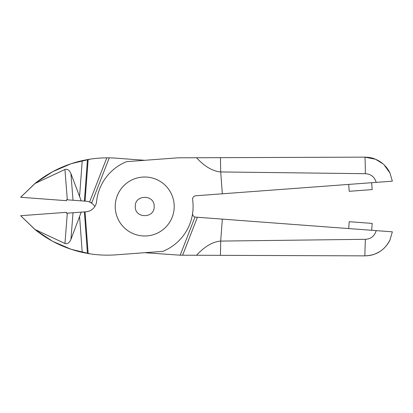 <?xml version="1.0" encoding="UTF-8"?>
<svg xmlns="http://www.w3.org/2000/svg" width="413" height="413" viewBox="0 0 413 413"><rect width="100%" height="100%" fill="white"/><g stroke="black" fill="none" stroke-linecap="round" stroke-linejoin="round"><path stroke-width="0.62" d="M115.232 206.5A29.488 29.488 0 0 1 144.72 177.012A29.488 29.488 0 0 1 174.214 206.5A29.488 29.488 0 0 1 144.72 235.988A29.488 29.488 0 0 1 115.232 206.5M154.168 206.5C154.736 194.322 134.705 194.322 135.273 206.5C134.705 218.678 154.736 218.678 154.168 206.5M174.131 204.316A29.488 29.488 0 0 1 146.904 235.911A29.488 29.488 0 0 1 115.31 208.684A29.488 29.488 0 0 1 142.537 177.089A29.488 29.488 0 0 1 174.131 204.316M88.15 253.536L85.052 211.859L85.992 211.786A11.518 11.518 0 0 0 96.596 201.492A48.383 48.383 0 0 1 126.595 161.643L178.07 157.818L196.536 157.751C204.605 166.506 212.664 171.24 220.702 171.947L222.328 193.8L195.788 195.772A3.454 3.454 0 0 0 192.623 199.706A48.383 48.383 0 0 1 162.846 251.357L115.97 254.842A115.196 115.196 9.6 0 1 88.15 253.536L82.233 252.369C64.66 248.368 48.858 240.712 34.826 229.396L20.65 215.72L35.533 229.979L52.565 241.254M194.993 195.927L195.788 195.772M222.328 193.8L392.35 181.168L389.975 173.052M220.702 171.947L365.345 173.692C370.926 173.997 374.539 176.888 376.186 182.37L392.35 181.168M348.696 184.41L349.207 191.302L360.699 190.45L372.185 189.598L371.674 182.706M382.856 163.724L375.582 159.268L364.839 157.136L196.536 157.751M384.08 164.833L389.939 172.975C388.494 169.872 386.429 167.053 383.744 164.519C381.405 162.278 378.468 160.445 374.937 159.005C372.474 157.9 369.108 157.276 364.839 157.136L220.439 157.663L220.702 171.916M70.933 239.395L81.227 212.143L67.314 213.175L73.018 212.752L70.933 239.395C69.384 242.901 67.386 244.269 64.939 243.5L34.826 229.396M81.227 212.143L85.052 211.859M66.483 213.237L66.416 212.318L66.483 213.237L67.314 213.175L64.939 243.5M90.426 210.537L89.585 210.929A11.518 11.518 0 0 1 85.992 211.786M144.72 252.704L180.171 255.193L194.993 217.073A3.454 3.454 0 0 1 192.623 213.294A48.383 48.383 0 0 0 192.623 199.706A48.383 48.383 0 0 1 162.846 251.357M96.596 201.492A48.383 48.383 0 0 1 126.595 161.643M364.839 157.136A16.587 0.449 89.8 0 1 365.345 173.692M107.132 255.157L106.786 255.157M52.709 241.331L71.191 249.318L90.385 253.892M20.65 215.72L66.416 212.318M107.266 157.838A115.196 115.196 0 0 1 115.97 158.158A115.196 115.196 0 0 0 109.254 157.854L91.862 202.571L90.426 202.463A11.518 11.518 0 0 0 90.38 202.442M89.92 202.215A11.518 11.518 0 0 0 85.992 201.214A11.518 11.518 0 0 1 89.585 202.071L106.786 157.843A115.196 115.196 0 0 0 88.15 159.464L82.233 160.631C64.66 164.632 48.858 172.288 34.826 183.604L20.65 197.28L35.533 183.021L52.565 171.746M194.993 217.073L392.35 231.832L389.975 239.948M20.65 197.28L66.416 200.682L66.483 199.763L67.314 199.825L64.939 169.5L34.826 183.604M64.939 169.5C67.386 168.731 69.384 170.099 70.933 173.605L73.018 200.248L67.314 199.825L85.992 201.214M70.933 173.605L81.227 200.857M52.709 171.669L71.191 163.682L90.385 159.108M88.15 159.464L85.052 201.141M106.786 157.843L109.254 157.854M94.851 206.5A11.518 11.518 0 0 0 90.426 202.463L89.585 202.071M144.72 160.296L115.97 158.158M192.623 213.294A48.383 48.383 0 0 0 192.623 199.706M371.674 230.294L372.185 223.402L360.699 222.55L349.207 221.698L348.696 228.59M196.536 255.249C204.605 246.494 212.664 241.76 220.702 241.053L220.439 255.337L364.839 255.864C369.108 255.724 372.474 255.1 374.937 253.995C378.468 252.555 381.405 250.722 383.744 248.481C386.429 245.947 388.494 243.128 389.939 240.025C387.27 245.126 384.038 248.863 380.254 251.238C376.537 254.005 371.401 255.549 364.839 255.864L180.171 255.193M182.639 255.203L197.362 217.341M220.702 241.053L222.328 219.2M220.702 241.084L365.345 239.308C370.931 239.003 374.539 236.112 376.186 230.63M364.839 255.864L365.345 239.308M84.376 211.91L87.463 253.417M82.233 252.369L79.549 216.252M82.233 160.631L79.549 196.748M84.376 201.09L87.463 159.583"/></g></svg>
